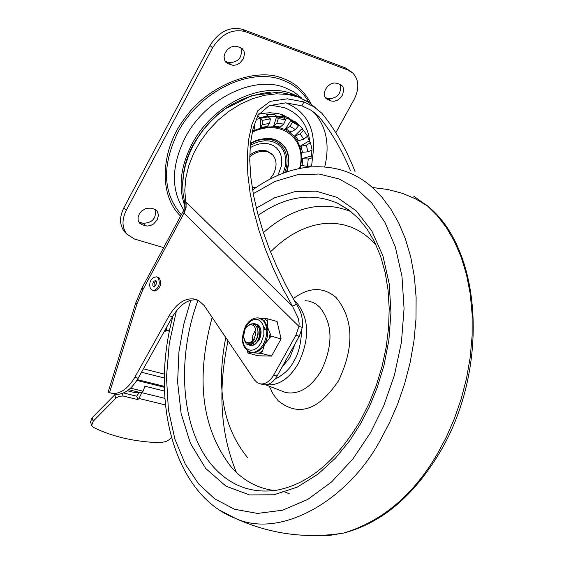 <?xml version="1.0" encoding="UTF-8"?>
<svg xmlns="http://www.w3.org/2000/svg" width="564" height="564" viewBox="0 0 564 564"><rect width="100%" height="100%" fill="white"/><g stroke="black" fill="none" stroke-linecap="round" stroke-linejoin="round"><path stroke-width="0.85" d="M350.434 170.575C341.446 149.157 330.92 131.13 318.857 116.494L310.933 110.184L301.846 105.792L285.694 102.859L269.183 105.637L257.931 115.352L252.982 128.853L250.367 144.01L249.739 160.402L250.86 177.575L253.546 195.25L257.628 213.22L263.014 231.402L269.62 249.683L277.41 267.985L286.357 286.216L296.481 304.313L292.441 306.174L298.391 318.547L299.139 323.179L298.934 326.394L183.949 213.051L184.484 201.39L184.929 201.179L186.141 202.145L292.441 306.174L282.183 287.379L273.209 268.457L265.468 249.443L258.996 230.443L253.842 211.563L250.078 192.867L247.836 174.593L247.258 156.891L248.541 139.992L251.953 124.376L257.811 110.699L270.346 101.308L287.414 98.82L303.947 101.929L313.513 106.561L321.769 113.131C334.79 128.937 345.894 148.417 355.066 171.569M258.728 113.886L269.662 112.708L278.242 113.597L283.036 114.929L294.775 121.887M300.196 168.347L300.823 165.379L307.472 166.373L308.254 158.956L312.491 157.772L311.631 165.858L307.472 166.373M284.672 172.647C294.232 148.804 273.526 130.072 250.374 143.926M180.607 216.118C157.434 194.079 161.812 147.761 184.562 118.63C207.742 84.854 256.564 66.728 282.797 78.389C295 82.654 304.426 91.149 311.067 103.868M250.049 147.74L254.329 145.554L259.01 144.039L263.867 143.411L268.584 143.834L272.863 145.329L276.416 147.81L279.074 151.039L280.801 154.748L281.655 158.653L281.302 166.197L277.932 175.326M219.396 510.039L235.562 518.457C281.253 539.311 348.799 499.711 380.855 439.194L389.745 422.267L397.768 403.711L404.642 383.76L410.113 362.737L413.948 341.03L415.985 319.111L416.119 297.482L414.35 276.642L410.747 257.029L405.467 239.044L398.72 222.97L390.774 208.983L381.899 197.167L372.36 187.502C355.348 172.14 334.452 165.308 309.664 166.993C289.861 169.017 270.84 176.673 252.594 189.962M176.412 310.778L169.278 343.518L166.472 377.14L168.396 409.64L174.896 439.144L185.302 464.158L198.613 483.877L214.771 498.9L234.582 509.271L257.508 513.423L282.402 510.251L307.683 499.485L331.667 481.86L352.888 458.969L370.414 432.828L383.71 405.897L394.391 375.3L401.434 342.285L404.064 308.607L401.963 276.24L395.35 247.039L384.944 222.378L371.789 203.04L356.744 188.877L339.161 178.992L319.104 174.029L297.376 174.748L275.042 181.425L253.25 193.692M413.722 196.166L427.653 206.114L437.269 215.681L446.237 227.355L454.281 241.152L461.133 256.994L466.527 274.696L470.249 293.978L472.146 314.465L472.131 335.7L470.228 357.202L466.513 378.493L461.155 399.101L454.387 418.643L446.462 436.811L437.65 453.385C413.807 494.635 382.47 521.192 343.645 533.065L329.228 535.469L315.234 535.56M173.028 315.777C149.594 401.483 174.325 495.051 235.562 518.457L235.562 518.457C270.078 534.115 306.111 538.987 343.645 533.065C381.285 523.145 413.193 496.482 439.391 453.061C489.82 369.836 482.629 247.92 426.088 204.788M157.18 277.023L159.429 278.073C161.84 284.503 160.239 288.817 154.628 291.01L153.937 290.82M259.828 117.587L267.632 116.128L267.491 116.959M266.518 114.619L268.725 116.586L276.727 116.36L274.513 114.386L266.518 114.619L267.632 116.128M276.261 115.944L283.043 117.002L282.776 117.58M282.049 115.5L284.27 117.467L291.165 119.885L288.944 117.918L282.049 115.5L281.845 115.937L283.043 117.002M259.969 318.279L264.692 318.582L267.343 321.24L267.019 318.681L277.072 321.501L281.091 338.901L271.524 356.096L258.051 355.771L247.97 353.071L249.725 353.05L247.638 351.083M295.198 343.582L290.058 357.188L281.788 367.587M255.111 323.743L257.544 325.132C260.723 329.052 260.998 334.078 258.354 340.205L256.535 342.912L254.385 344.759L252.171 345.577L250.254 345.443M249.246 345.062L251.347 345.556L253.694 344.928L256.303 342.813L258.093 340.134C260.653 333.444 260.385 328.417 257.29 325.061L254.293 323.567L251.332 323.962M244.092 339.782L246.32 343.927C249.323 345.457 252.016 343.828 254.385 339.034L251.142 342.602L249.225 343.293L247.617 343.145M245.128 329.179C247.998 324.737 250.945 323.673 253.955 325.971L255.217 327.931L255.908 331.505L255.612 334.537L254.188 338.379C251.297 342.82 248.35 343.878 245.347 341.544L243.458 336.764L245.128 329.179M246.285 327.451C249.274 323.778 252.327 323.024 255.443 325.181C258.502 328.741 258.777 333.528 256.26 339.556L251.84 344.449L248.188 344.886M248.329 343.293L245.213 341.657L243.521 337.378M184.858 206.008C178.153 187.206 180.494 166.648 191.859 144.342C211.754 105.44 260.321 81.23 291.87 93.709L298.504 96.663M301.818 98.157L293.957 91.981L284.771 87.54C253.257 75.033 204.838 99.123 185.048 137.905C171.308 165.823 170.899 189.892 183.822 210.111M249.718 156.757C255.901 151.815 261.985 150.2 267.949 151.906L272.631 154.846C276.945 160.007 277.171 166.486 273.293 174.29L269.839 179.197M271.615 153.909L267.012 151.053C261.442 149.418 255.682 150.778 249.739 155.128M302.36 327.353L298.934 326.394L295.86 335.305L273.625 375.138L277.065 376.04L299.287 336.257L302.36 327.353C303.157 319.012 301.197 311.328 296.481 304.313M183.949 213.051L185.478 209.11L186.042 205.804L184.795 190.336L185.782 178.217L188.743 165.809L193.614 153.457L200.269 141.508L208.525 130.298L218.155 120.153L228.878 111.355L240.405 104.15L252.39 98.742L264.509 95.274L276.416 93.821L287.781 94.421L298.3 97.029L307.81 101.633L315.918 108.055M135.642 303.221L108.14 392.128L112.229 393.439C120.499 393.989 128.021 388.624 134.803 377.344L169.094 315.812C176.447 303.672 184.632 298.053 193.649 298.962L199.022 300.838L204.14 305.519L254.35 379.819L257.276 382.73L260.737 383.957C265.736 384.162 270.029 381.222 273.625 375.138M259.109 353.261L253.074 352.796L255.739 352.422L259.285 350.604L262.535 347.438L264.601 344.343L262.605 350.695L259.109 353.261L261.428 353.381L262.605 350.695M261.428 353.381L271.524 356.096M281.091 338.901L271.016 336.123L270.128 333.402L269.282 338.668L271.016 336.123M269.282 338.668L264.608 344.322L266.236 340.776L267.583 335.651L267.886 330.518L267.406 326.937L270.128 333.402M267.343 321.24L267.406 326.937L264.128 320.542L260.082 318.322M267.019 318.681L264.692 318.582M247.243 350.808L247.97 353.071M250.705 352.359L253.074 352.796L249.725 353.05M156.172 280.921L155.135 281.69L154.176 283.544L153.986 285.13L154.522 286.815M167.099 326.373L166.535 330.208L165.189 330.243L165.28 329.644M291.094 119.991L295.705 123.283M298.109 124.207L295.028 121.577L294.718 121.958L295.917 123.022M166.077 330.483L165.189 330.243M169.496 331.005L166.535 330.208M257.41 116.424L258.263 116.184L260.469 118.165L260.3 128.296L262.147 124.785L262.225 120.421L270.382 118.856L269.62 123.347L267.463 126.322M284.27 117.467L283.953 118.144L276.621 116.692M276.727 116.36L273.413 126.808L276.853 123.128L278.285 118.623L285.736 119.716L283.678 124.122L279.504 127.683L273.413 126.808L266.955 127.013L267.385 126.329M268.725 116.586L268.612 117.277L268.168 116.882L260.469 118.32M256.042 119.54L260.469 118.165M310.129 166.049L309.932 166.972M311.215 150.384L311.363 156.009L301.507 158.752L308.254 158.956M307.514 136.241L309.312 140.788L299.815 146.45L306.379 145.174L310.468 142.734L312.103 150.003L307.888 151.829L301.176 152.393L299.815 146.45L297.468 141.078L303.763 139.153L300.09 133.908L303.622 130.432L307.62 136.157L303.763 139.153M306.351 134.056L306.626 134.479M295.028 121.577L302.382 128.324L294.175 136.403L300.09 133.908M297.249 123.537L296.77 124.129L290.848 120.386M291.165 119.885L285.088 129.614L289.924 126.294L292.547 122.099L290.763 120.527M256.119 324.124L258.46 325.068C261.647 328.847 261.879 333.853 259.151 340.078L254.963 344.371M256.43 326.732L257.212 326.366M257.438 326.281L258.15 326.077M264.015 329.031L264.382 329.785M254.117 344.851L253.729 344.357M253.574 344.125L253.229 343.504M252.686 342.017L252.559 341.495M252.432 340.769L252.841 335.277L255.718 329.63M257.283 328.1L258.213 327.465M264.784 327.289L263.684 327.106L266.448 330.363M257.396 328.347C258.939 333.578 258.03 338.139 254.674 342.031M260.082 330.892L260.3 333.902L259.708 337.378L257.064 342.263M251.84 344.449L248.787 344.999L246.32 343.927M182.673 185.88C182.658 171.4 186.169 157.708 193.212 144.786C211.218 113.519 237.063 95.979 270.734 92.158M283.953 118.144L285.736 119.716M276.508 117.044L278.285 118.623M268.612 117.277L270.382 118.856M260.455 118.835L262.225 120.421M253.617 130.164L252.425 131.151M254.216 124.559L254.639 127.401L253.976 130.009M310.715 156.186L312.491 157.772C316.623 130.651 307.803 112.349 286.026 102.867M308.691 141.162L310.468 142.734M301.839 128.86L303.622 130.432M296.77 124.129L298.553 125.701L295.437 129.586L290.016 132.547L285.088 129.614L279.504 127.683M292.547 122.099L298.553 125.701M247.977 343.201L251.382 342.285L254.385 339.034M171.357 437.537L168.763 439.948L166.07 441.499L159.972 442.747C134.232 441.767 112.06 436.649 93.448 427.392L91.65 425.453L90.529 422.02L92.094 417.755L115.366 394.201M91.65 425.453L93.222 421.188L115.923 398.163L119.307 396.231L123.079 396.006L122.205 393.418M142.17 224.768L147.035 226.044L150.306 225.635L153.521 224.021L157.222 219.904L158.547 214.997L157.06 210.901L154.388 209.195L151.025 208.172L146.259 208.285L141.592 211.07L139.308 213.996L138.102 217.281L138.138 220.439L139.421 223.013L142.17 224.768L139.724 222.286L143.087 223.295C152.266 222.977 156.369 218.409 155.382 209.604M340.127 84.424L337.018 83.275L333.973 82.95L330.68 84.008L327.677 86.285L325.442 89.401L324.342 92.87L324.547 96.12L326.02 98.637L331.068 100.977L334.121 101.28L337.406 100.209L340.395 97.924L342.616 94.808L343.765 89.662L342.891 86.722L340.127 84.424M237.282 46.53L234.074 46.163L230.641 47.207L227.525 49.505L225.226 52.692L224.105 56.266L224.338 59.65L225.875 62.329L228.096 63.746L232.974 65.297L236.365 64.938L239.693 63.217L243.451 58.741L244.607 53.418L243.683 50.33L240.609 47.757L237.282 46.53M163.673 247.624L134.549 239.051L126.907 234.173C121.93 227.659 121.718 219.706 126.287 210.33L212.579 47.806C221.455 33.903 232.34 28.503 245.241 31.612L347.981 70.077L352.944 73.172C359.035 79.975 359.423 88.745 354.114 99.461L335.813 132.744M138.645 221.849L139.724 222.286M325.139 97.516L328.41 98.7C337.596 98.383 341.53 93.631 340.212 84.452M225.043 61.257L228.815 62.639C238.53 62.407 242.583 57.493 240.969 47.905M126.287 210.33L123.84 207.841L209.97 45.508L212.579 47.806M123.84 207.841C119.286 217.218 119.497 225.163 124.475 231.677L125.842 233.087M351.485 71.952L345.288 67.835L347.981 70.077M245.241 31.612L242.598 29.349L345.288 67.835M242.598 29.349C229.703 26.233 218.825 31.619 209.97 45.508M256.599 187.142L252.178 187.424M236.478 472.554C220.475 434.181 217.648 390.267 228.011 340.811M123.438 392.939L136.7 396.175L137.863 399.594L123.079 396.006M137.863 399.594L138.97 398.487L141.775 392.748M138.977 392.861L136.7 396.175M112.878 393.594L115.62 394.264C123.897 394.814 131.419 389.456 138.201 378.19L172.478 316.735C179.831 304.609 188.016 298.998 197.04 299.907L197.224 299.935M261.971 384.274L264.178 384.845C269.176 385.05 273.469 382.117 277.065 376.04M127.323 390.774L133.999 392.41L141.388 392.826L143.08 391.219L144.962 386.22L164.441 391.049M164.279 331.428L164.688 331.702L164.202 331.569M169.433 331.294L166.486 330.504L164.688 331.702M166.486 330.504L165.16 330.426L164.166 331.674M324.751 166.838C330.039 144.384 326.302 126.089 313.549 111.954M310.066 166.958L310.369 166.013M309.911 142.241C307.909 125.074 299.357 113.533 284.242 107.618L270.494 105.144M154.162 287.02L152.879 285.765L152.851 283.368L153.993 281.182L155.875 280.505L156.447 282.12L156.186 284.221L154.162 287.02M154.628 291.01L151.237 289.543L150.25 288.112L149.629 285.356L150.017 282.303L150.933 280.118L153.471 277.425L156.489 276.832L158.153 277.714C160.557 284.143 158.956 288.458 153.345 290.65L152.689 290.474M261.195 342.7L258.319 346.663L256.303 348.418L253.885 349.736L251.191 350.286L248.456 349.779L246.01 348.08L244.149 345.33L243.056 341.904L242.724 338.252L243.69 331.674L246.912 324.942L250.501 321.24L252.898 319.901L255.584 319.323L258.326 319.802L260.794 321.466L262.683 324.194L263.797 327.628L263.874 334.819L261.195 342.7M245.453 326.323C248.921 320.366 253.285 317.574 258.531 317.934L263.043 320.239C267.872 326.507 268.013 334.459 263.473 344.103C259.969 349.948 255.894 352.733 251.234 352.451L249.337 351.964M266.427 384.796C278.524 385.846 289.149 378.789 298.293 363.625C309.862 338.964 309.375 318.716 296.826 302.896L294.464 300.894M301.634 330.56C300.957 344.04 298.377 354.206 293.893 361.052C290.326 368.504 284.016 374.559 274.957 379.198M266.955 127.013L260.3 128.296L253.603 130.629M297.468 141.078L294.175 136.403L290.016 132.547M300.823 165.379L301.507 158.752L301.176 152.393M299.562 168.474C307.732 139.16 280.907 117.848 252.178 132.286M280.717 390.619L285.751 392.558C299.11 394.821 310.94 387.553 321.233 370.752C333.437 344.844 332.866 323.567 319.52 306.908L315.805 303.968L312.766 302.36L308.452 301.042L305.061 300.69M293.245 298.694C308.945 286.963 323.235 286.575 336.109 297.538C353.684 319.189 354.488 346.945 338.513 380.799C318.568 410.38 298.476 417.05 278.235 400.821L273.188 394.243L269.289 386.213M274.583 490.525C258.122 488.516 243.93 481.014 232.001 468.021C201.905 429.895 195.292 379.671 212.17 317.356M225.776 337.505C215.878 387.94 223.217 428.048 247.786 457.806M286.449 172.027C291.193 156.066 287.323 145.279 274.816 139.653L267.583 138.427L258.481 139.668L266.49 138.342L271.545 138.681L275.07 139.576C287.569 145.174 291.503 155.939 286.879 171.879M282.691 491.096L289.36 493.817M308.839 102.26C302.854 91.77 294.077 84.36 282.508 80.039C249.366 66.799 198.38 92.08 177.604 132.9C161.706 166.161 162.954 193.445 181.34 214.75M258.192 215.342C285.469 196.159 311.97 192.148 337.695 203.308L348.919 210.019M427.653 206.114L415.619 198.866L402.294 193.29L387.828 189.483L372.36 187.502M190.773 300.33L183.73 324.378L178.922 351.936L177.618 382.216L181.114 413.525L190.399 443.283L205.648 468.423L225.981 486.168L249.514 494.931L273.963 494.776L297.249 487.134L317.969 474.19L335.467 458.116L349.673 440.71L360.861 423.24L369.265 406.975L377.168 387.743L383.971 365.394L388.885 340.12L390.958 312.534L389.223 283.854L382.921 255.887L371.761 230.817L356.11 210.795L337.046 197.372L316.08 191.14L294.817 191.682L274.597 197.83L256.324 208.074M376.019 244.889L370.351 239.122L364.274 234.222L357.823 230.204L351.048 227.088L343.998 224.888L336.729 223.612L329.305 223.266L321.769 223.837L314.176 225.311L306.59 227.68L299.054 230.916L291.63 234.984L284.362 239.848L277.291 245.481L270.48 251.833M359.895 421.491C336.109 460.943 308.642 483.806 277.495 490.074C252.503 493.874 231.339 486.358 214.003 467.528C181.523 432.362 175.439 360.784 197.992 300.288M303.947 101.929L301.846 105.792M109.458 392.854L137.003 303.82L142.918 289.628L184.442 212.367L186.064 207.559L186.141 202.145M137.003 303.82L135.649 303.199L142.029 287.88M142.918 289.628L142.128 287.703L183.547 210.64M250.458 143.115L257.128 140.105L250.465 143.087M302.783 158.794L302.078 165.569M301.056 146.21L302.445 152.287M295.289 135.931L298.652 140.711M285.997 128.987L291.038 131.99M274.062 126.11L280.294 127.013M295.437 129.586L289.924 126.294M283.678 124.122L276.853 123.128M269.62 123.347L262.147 124.785M254.639 127.401L253.201 128.042M307.888 151.829L306.379 145.174M263.416 232.608C292.695 207.03 321.882 200.03 350.977 211.606M114.767 394.729L115.923 398.163M93.222 421.188L92.094 417.755M283.184 173.197L285.222 166.542L285.722 162.77L285.003 154.769L283.523 150.856L281.182 147.296L277.967 144.321L273.977 142.163L269.395 140.965L264.474 140.788L259.482 141.564L254.674 143.164L250.24 145.392M145.533 225.776L143.087 223.295M325.301 97.572L327.959 99.849M331.068 100.977L328.41 98.7M228.096 63.746L225.487 61.441M228.815 62.639L231.43 64.945M138.97 398.487L165.393 404.917M295.86 335.305L299.287 336.257M299.216 336.384L295.79 335.432M134.803 377.344L138.201 378.19M169.094 315.812L172.478 316.735M164.836 398.346L141.874 392.706M130.58 388.145L143.08 391.219M128.747 389.724L141.388 392.826M164.328 387.264L136.869 380.418M137.362 379.621L164.314 386.347M141.515 372.247L164.307 377.993M143.425 368.821L164.406 374.136M184.562 201.954L183.032 192.973L182.701 183.709L183.547 174.297L185.528 164.871L188.595 155.544L192.691 146.443L197.745 137.686L203.689 129.389L210.428 121.683L217.859 114.668L225.882 108.45L251.889 95.584L278.616 92.179L295.085 95.372M265.792 384.867L280.985 390.725M349.962 210.809L337.695 203.308L348.369 209.618L358.189 218.183L366.952 228.913L374.475 241.674L380.594 256.267L385.156 272.461L388.06 289.981L389.209 308.501L388.589 327.691L386.178 347.205L382.018 366.678L376.195 385.755L368.807 404.078L360.001 421.308M296.678 95.943L310.51 103.459M314.183 112.426L318.857 116.494M245.425 326.373C240.095 340.148 242.034 348.841 251.234 352.451L250.719 352.366M267.794 126.265L261.083 127.534M254.237 129.896L252.545 130.651M157.06 210.901L156.552 210.386M341.995 85.587L341.467 85.136M242.753 49.117L242.146 48.596M126.907 234.173L124.475 231.677M112.229 393.439L115.62 394.264M193.649 298.962L197.04 299.907M260.737 383.957L264.178 384.845"/></g></svg>
